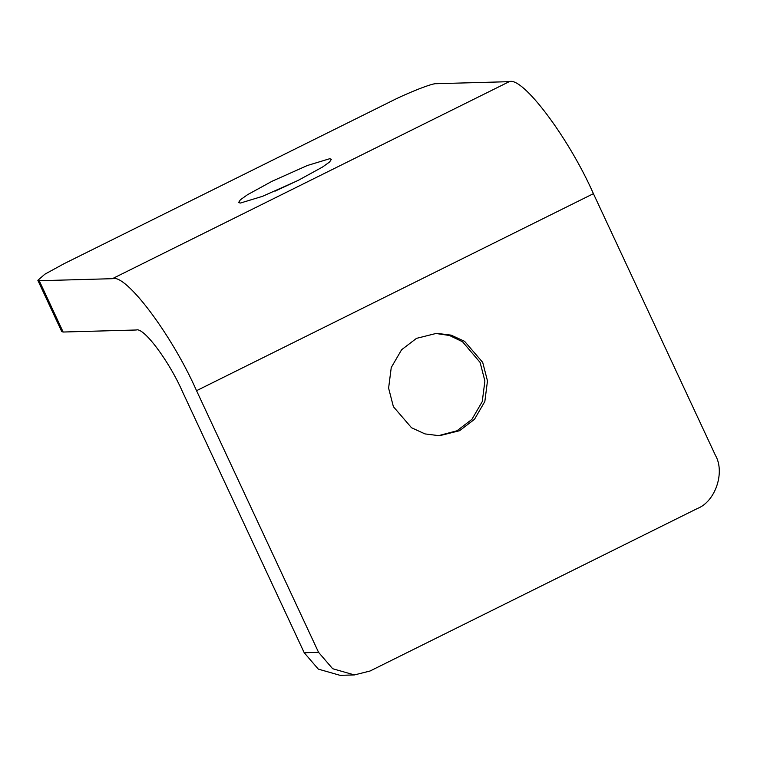 <?xml version="1.0" encoding="UTF-8"?>
<svg xmlns="http://www.w3.org/2000/svg" width="757" height="757" viewBox="0 0 757 757"><rect width="100%" height="100%" fill="white"/><g stroke="black" fill="none" stroke-linecap="round" stroke-linejoin="round"><path stroke-width="1.14" d="M39.232 280.724L37.85 280.327L44.852 274.204L63.919 263.767L391.331 101.22C408.061 92.704 432.682 83.071 436.098 83.705L509.224 81.671C522.481 76.192 568.781 137.783 593.412 193.669L715.422 455.326C725.263 472.321 715.374 501.55 697.443 508.477L370.031 671.024L354.39 674.932L332.654 668.715L318.565 652.345L304.219 652.742L182.21 391.085C168.773 360.606 143.518 327.005 136.288 329.995L63.153 332.03L39.232 280.724L112.367 278.69C125.624 273.211 171.915 334.802 196.546 390.688L318.565 652.345M37.85 280.327L61.771 331.632L63.153 332.03M272.075 181.254L307.427 165.48L329.636 158.733L331.405 159.254L329.56 162.026L322.406 167.117L297.889 180.545L262.537 196.318L240.338 203.065L238.559 202.545L240.414 199.772L247.567 194.681L272.075 181.254M416.511 338.351L436.619 333.326L451.096 335.143L464.571 341.312L482.692 362.366L487.48 380.913L484.84 401.503L474.497 419.302L459.575 430.705L439.467 435.729L424.989 433.912L411.515 427.743L393.394 406.689L388.606 388.142L391.246 367.552L401.589 349.753L416.511 338.351M304.219 652.742L318.309 669.122L340.054 675.329L354.39 674.932M435.332 333.383L449.478 335.493L462.546 341.757L480.108 362.433L484.896 380.989L482.256 401.579L471.914 419.369L456.991 430.771L438.171 435.748M275.207 191.086L299.072 179.948M112.367 278.69L509.224 81.671M196.546 390.688L593.412 193.669"/></g></svg>
